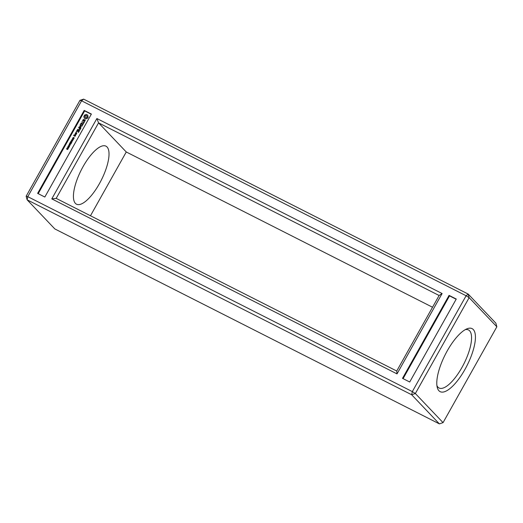 <?xml version="1.0" encoding="UTF-8"?>
<svg xmlns="http://www.w3.org/2000/svg" width="523" height="523" viewBox="0 0 523 523"><rect width="100%" height="100%" fill="white"/><g stroke="black" fill="none" stroke-linecap="round" stroke-linejoin="round"><path stroke-width="0.78" d="M439.366 423.872L54.83 228.937L27.131 199.819L411.66 394.754L415.354 393.525L469.144 297.665L468.17 294.063L83.634 99.128L79.941 100.364L26.15 196.217L27.131 199.819L27.784 196.668L412.32 391.603L411.66 394.754L439.366 423.872L443.059 422.636L415.354 393.525L412.32 391.603L466.111 295.75L81.581 100.808L27.784 196.668L26.15 196.217M37.63 193.379L84.19 110.412L91.388 114.06L44.828 197.034L37.63 193.379M96.886 118.525L51.79 198.877L397.016 373.886L442.105 293.534L96.886 118.525L98.559 122.859L56.183 198.38L396.735 371.023L439.117 295.502L98.559 122.859L126.265 151.977L90.472 215.764M402.507 378.351L449.067 295.384L456.272 299.032L409.712 382.006L402.507 378.351M496.85 326.783L469.144 297.665L466.111 295.75L468.17 294.063L495.869 323.181L496.85 326.783L443.059 422.636M438.928 390.759A35.329 12.186 -63.1 0 1 437.254 387.438A35.329 12.186 -63.1 0 1 445.236 354.64A35.329 12.186 -63.1 0 1 466.967 328.817A35.329 12.186 -63.1 0 1 468.909 361.622A35.329 12.186 -63.1 0 1 438.928 390.759M83.634 99.128L81.581 100.808L79.941 100.364M432.528 307.236L126.265 151.977M38.205 193.673L84.654 110.902L91.283 114.256M84.19 110.412L84.654 110.902M51.79 198.877L56.183 198.38M442.105 293.534L439.117 295.502M397.016 373.886L396.735 371.023M403.083 378.645L449.532 295.874L456.161 299.234M449.067 295.384L449.532 295.874M465.28 329.64A32.544 11.225 -63.1 0 1 468.484 329.941A32.544 11.225 -63.1 0 1 463.777 364.041A32.544 11.225 -63.1 0 1 439.052 387.994A32.544 11.225 -63.1 0 1 437.947 387.164A32.544 11.225 -63.1 0 1 436.914 385.588M75.404 203.375A32.544 11.225 -63.1 0 1 82.124 168.347A32.544 11.225 -63.1 0 1 105.94 146.152A32.544 11.225 -63.1 0 1 101.233 180.252A32.544 11.225 -63.1 0 1 76.508 204.205A32.544 11.225 -63.1 0 1 75.404 203.375M66.696 148.604L67.29 148.395L66.787 148.905L67.487 148.905L67.506 149.31L67.957 148.839L67.715 149.486L66.63 148.977L67.408 148.519M66.859 149.238L66.813 148.728M67.421 149.467L67.147 149.081M67.395 149.133L67.794 149.434L67.957 148.839M66.787 148.905L67.317 148.898M68.304 147.839L68.363 148.434L67.173 147.832L68.389 147.931M67.317 147.904L68.428 148.316M69.01 147.355L68.173 147.46L67.755 146.721L68.605 146.63L69.01 147.355M67.912 147.303L68.238 146.623L68.931 146.865M69.546 146.407L68.703 146.505L68.284 145.767L69.134 145.675L69.546 146.407M68.448 146.348L68.775 145.669L69.467 145.91M69.363 145.093L68.997 145.44L69.363 145.093M70.808 144.08L69.474 144.158L70.154 145.244L68.964 144.642L70.056 145.002L69.33 143.982L70.54 144.145L69.611 143.479L70.808 144.08M71.429 142.975L70.932 143.858L71.2 143.067L70.827 142.877L70.317 143.479L70.69 142.805L70.285 142.602L69.736 143.269L70.239 142.374L71.429 142.975M72.069 141.825L71.481 142.589L70.533 142.158L70.88 141.223L72.069 141.825M70.697 142.334L70.592 141.733M71.736 140.864L71.37 141.21L71.736 140.864M73.076 140.033L71.638 140.341L72.54 140.994L71.344 140.393L72.802 140.092L71.886 139.432L73.076 140.033M73.704 138.922L72.854 139.654L72.932 138.739L72.416 138.484L73.704 138.922M72.854 139.654L72.841 139.223M73.468 137.471L72.939 137.856L74.018 137.608L73.867 138.503L73.508 138.49L73.959 137.778L73.279 138.275L72.769 137.974L73.468 137.471M72.972 138.268L72.769 137.974L73.671 137.438M73.665 138.543L74.122 138.275L73.959 137.778M73.527 137.797L74.214 137.85M72.939 137.856L73.403 137.948M76.149 134.339L75.462 135.228L75.534 134.339L75.011 133.914L76.149 134.339M76.273 134.117L75.319 133.633L75.861 132.665L76.816 133.156L76.273 134.117M75.541 135.424L75.005 136.385L73.671 135.555L74.259 134.771L74.521 135.058L73.972 135.549L74.436 135.784L74.952 135.124L75.541 135.424M76.051 132.208L76.476 132.051M79.274 131.208L78.398 132.502L78.966 131.214L78.254 130.855L77.587 131.776L78.019 130.737L77.299 130.371L76.45 131.351L77.319 130.064L79.274 131.208M79.653 130.253L77.567 129.358L79.653 130.253M80.745 128.58L79.869 129.874L80.437 128.586L79.725 128.227L79.058 129.148L79.489 128.102L78.613 127.501L80.745 128.58M80.346 126.291L80.98 127.9L79.084 126.939L80.686 127.429L79.999 126.115L81.523 125.925L80.012 125.004L82.144 126.089L80.346 126.291M83.17 123.99L82.346 125.461L82.915 124.173L82.203 123.814L81.536 124.736L81.967 123.696L81.255 123.33L80.405 124.311L81.268 123.023L83.17 123.99M83.785 122.624L84.366 122.134L83.353 123.663L83.647 122.872L81.817 121.787L83.902 122.748L81.967 122.016M84.556 119.702L85.171 120.022L85.177 120.689L84.36 121.565L84.903 120.198L83.327 121.179L82.699 120.865L82.699 120.212L83.706 119.362L82.974 120.257L83.301 120.852L84.556 119.702L83.419 120.976L82.974 120.689M87.962 116.537L88.158 117.283L87.459 118.316L85.694 118.904L84.314 118.205L83.85 116.485L84.648 115.06L86.413 114.472L87.786 115.171L87.962 116.537M68.716 146.754L69.049 146.989M69.252 145.799L69.579 146.035M69.108 144.714L70.174 145.119L69.356 144.263L70.54 144.145M69.67 143.707L70.782 144.132M70.291 142.602L71.403 143.027M70.932 141.458L72.043 141.877M71.638 140.341L72.599 140.89M71.488 140.465L72.802 140.092M71.945 139.661L73.05 140.086M72.56 138.556L73.678 138.974M76.168 134.411L75.155 134.15M75.534 134.339L75.554 135.209M75.678 132.731L75.39 133.574M76.835 133.228L75.979 132.79M75.56 135.496L74.887 135.307L74.554 135.908L73.972 135.549M74.076 134.829L73.789 135.679M79.241 131.103L77.437 130.188L76.574 131.508M78.966 131.214L78.463 132.437M78.019 130.737L77.652 131.711M79.673 130.332L77.718 129.593M80.719 128.475L78.757 127.736M80.437 128.586L79.941 129.809M79.489 128.102L79.136 129.122M82.118 125.978L80.163 125.239M80.686 127.429L79.339 126.814M81.523 125.925L80.117 126.239L80.803 127.553M83.196 124.062L81.385 123.147L80.529 124.467M82.915 124.173L82.418 125.396M81.967 123.696L81.614 124.709M84.131 122.009L83.902 122.748M83.647 122.872L83.432 123.631M85.177 120.081L84.667 119.826M84.661 121.055L84.34 121.46M83.687 119.453L82.817 120.924M84.903 120.63L84.778 121.179M84.903 120.198L85.02 120.754M87.786 115.178L86.53 114.596L84.765 115.184L83.961 116.609L84.432 118.322M68.506 146.786L68.742 147.545L68.01 147.146L68.873 147.296L68.506 146.786L67.892 146.786L68.252 147.296L67.892 147.022M69.036 145.839L69.5 146.211L69.154 145.956L69.278 146.59L68.546 146.198L69.402 146.348L69.036 145.839L68.421 145.832L68.788 146.342L68.428 146.074M70.69 142.066L71.337 141.661L70.925 141.452L70.69 142.066L71.265 142.112M71.847 141.916L71.468 141.726L71.35 142.38L71.958 142.034M73.475 139.02L73.063 138.811L73.063 139.615L73.586 139.131M72.828 139.34L73.181 139.484M76.678 133.463L76.41 133.934L75.573 133.45L76.293 133.81L76.678 133.463M75.404 135.732L75.135 136.202L74.671 135.902L75.404 135.732M87.119 117.296L86.027 117.91L85.171 117.407L85.909 117.786L87.119 117.296L87.047 116.093L86.19 115.59L85.099 116.204L85.171 117.407M71.239 142.204L71.566 142.361M76.561 133.339L75.842 132.973L75.573 133.45M75.286 135.607L74.671 135.902M87.008 117.172L86.936 115.969"/></g></svg>
